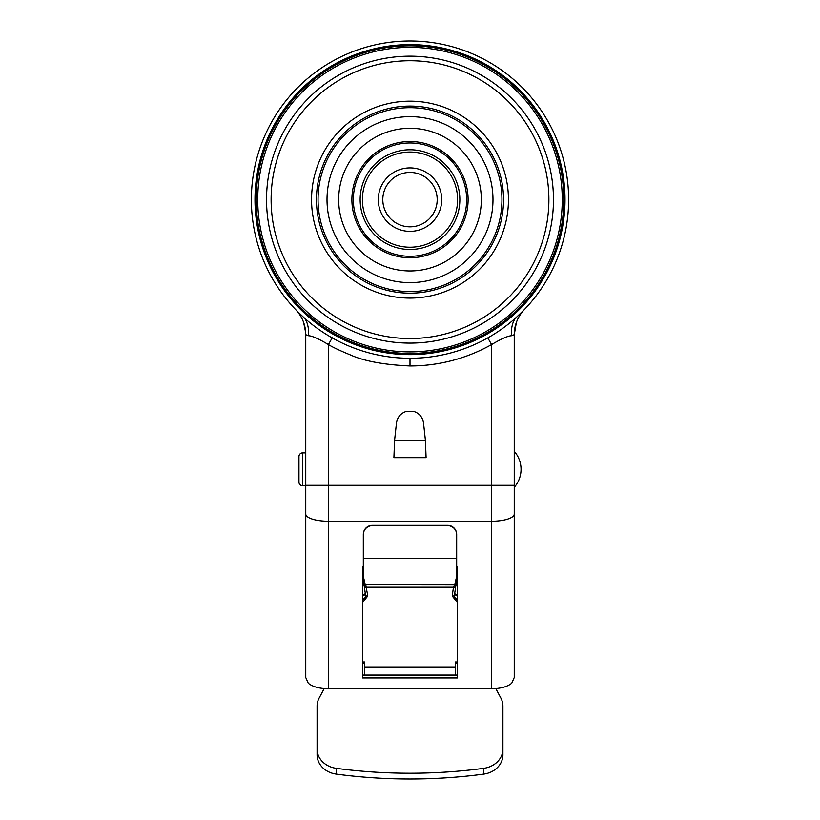 <?xml version="1.0" encoding="UTF-8"?>
<svg xmlns="http://www.w3.org/2000/svg" width="820" height="820" viewBox="0 0 820 820"><rect width="100%" height="100%" fill="white"/><g stroke="black" fill="none" stroke-linecap="round" stroke-linejoin="round"><path stroke-width="1.23" d="M254.989 199.629A155.011 155.011 0 0 0 410 354.64A155.011 155.011 0 0 0 565.011 199.629A155.011 155.011 0 0 0 410 44.628A155.011 155.011 0 0 0 254.989 199.629M563.811 199.629A153.811 153.811 0 0 1 410 353.44A153.811 153.811 0 0 1 256.188 199.629A153.811 153.811 0 0 1 410 45.828A153.811 153.811 0 0 1 563.811 199.629M251.371 199.629A158.629 158.629 0 0 1 410 41A158.629 158.629 0 0 1 568.629 199.629A158.629 158.629 0 0 1 410 358.268A158.629 158.629 0 0 1 251.371 199.629M410 47.375A152.264 152.264 0 0 0 257.736 199.629A152.264 152.264 0 0 0 410 351.893A152.264 152.264 0 0 0 562.264 199.629A152.264 152.264 0 0 0 410 47.375M410 249.485A49.856 49.856 0 0 0 459.856 199.629A49.856 49.856 0 0 0 410 149.773A49.856 49.856 0 0 0 360.144 199.629A49.856 49.856 0 0 0 410 249.485M410 247.22A47.591 47.591 0 0 0 457.591 199.629A47.591 47.591 0 0 0 410 152.038A47.591 47.591 0 0 0 362.409 199.629A47.591 47.591 0 0 0 410 247.22M410 231.363A31.724 31.724 0 0 0 441.724 199.629A31.724 31.724 0 0 0 410 167.905A31.724 31.724 0 0 0 378.276 199.629A31.724 31.724 0 0 0 410 231.363M410 226.822A27.193 27.193 0 0 0 437.193 199.629A27.193 27.193 0 0 0 410 172.436A27.193 27.193 0 0 0 382.807 199.629A27.193 27.193 0 0 0 410 226.822M491.58 688.769L491.58 521.233A22.663 7.195 0 0 0 514.242 514.048L514.242 677.545L511.721 683.234C507.313 686.77 500.6 688.615 491.58 688.769L328.42 688.769C319.38 688.605 312.666 686.76 308.279 683.234L305.757 677.545L305.757 485.286L491.58 485.286L491.58 344.574C501.122 338.916 507.734 335.974 511.424 335.739A21.925 11.511 82.6 0 1 516.538 317.166L524.359 309.57A36.254 36.254 111.9 0 0 514.242 334.693L516.374 322.455M455.325 675.055L455.325 661.945L457.591 661.945M456.268 583.645L455.735 586.351A2.265 1.107 -171.7 0 1 455.735 586.423A2.265 1.107 -171.7 0 1 453.491 587.212L452.209 596.037L457.591 602.587M367.79 596.037A2.265 1.107 171.7 0 1 365.556 595.248L364.264 586.351A2.265 1.107 171.7 0 0 364.264 586.423A2.265 1.107 171.7 0 0 366.509 587.212L453.491 587.212L454.71 584.824L365.289 584.824L454.239 584.906A2.265 2.265 80.3 0 0 454.618 584.875L455.09 584.793A2.265 2.265 -99.7 0 1 454.71 584.824L456.678 576.327L456.678 534.404A9.061 9.061 180 0 0 447.617 525.343L372.382 525.343A9.061 9.061 180 0 0 363.321 534.404L363.321 576.327L365.289 584.824A2.265 2.265 99.7 0 1 364.91 584.793L365.382 584.875A2.265 2.265 -80.3 0 0 365.761 584.906L367.79 596.037L362.409 602.587M362.409 661.945L364.674 661.945L364.674 675.055M362.409 675.055L457.591 675.055M363.321 567.03L362.409 567.03L362.409 677.925L457.591 677.925L457.591 567.03L456.678 567.03M514.242 514.048L514.242 334.693L511.424 335.739M519.121 316.54L520.064 314.993M364.223 586.105L363.731 583.645M363.321 583.758L364.91 584.793M363.321 583.666L363.321 576.327M455.715 586.505L454.454 595.166A2.265 1.107 -171.7 0 1 454.444 595.248L455.776 586.105M502.916 749.06L502.916 754.83A22.663 19.506 180 0 1 483.728 774.101A480.715 413.68 180 0 1 336.272 774.101A22.663 19.506 180 0 1 317.084 754.83L317.084 749.06A22.663 19.506 0 0 0 336.272 768.33A480.715 413.68 0 0 0 483.728 768.33A22.663 19.506 0 0 0 502.916 749.06L502.916 706.133A22.663 19.506 180 0 0 500.825 697.963L495.803 688.585M317.084 749.06L317.084 706.133A22.663 19.506 180 0 1 319.175 697.963L324.197 688.585M456.678 576.327L456.678 583.666M363.321 534.701A9.061 9.061 0 0 1 372.382 525.64L447.617 525.64A9.061 9.061 0 0 1 456.678 534.701M394.512 442.544L393.907 457.662L394.563 440.514L425.436 440.514L426.092 457.662L425.488 442.544M305.757 485.286L305.757 334.693L308.576 335.739C312.266 335.944 318.877 338.885 328.42 344.574C332.705 347.229 339.972 350.652 350.232 354.855C363.875 361.066 383.791 364.767 410 365.956A166.327 166.327 0 0 0 491.58 344.574L487.808 337.871M393.907 457.662L426.092 457.662M328.42 688.769L328.42 344.574L332.643 337.061M308.576 335.739A21.873 11.398 97.2 0 0 303.451 317.155L302.713 316.479M303.625 322.455L305.696 332.694M299.925 314.972L300.94 316.643M305.757 334.693A36.254 36.254 68.1 0 0 295.641 309.57L296.758 310.729M297.537 311.508L303.451 317.155M394.563 440.514L396.48 422.987C397.423 417.062 400.744 413.178 406.443 411.343L413.557 411.343C419.256 413.178 422.577 417.062 423.52 422.987L425.436 440.514M514.519 451.635L514.519 486.988A27.193 27.193 0 0 0 514.519 451.635L514.242 485.286L491.58 485.286L491.58 521.233L328.42 521.233A22.663 7.195 0 0 1 305.757 514.048M302.58 485.737L305.757 485.737L305.757 452.876L302.58 452.876A3.628 3.628 0 0 0 298.962 456.504L298.962 482.109A3.628 3.628 180 0 0 302.58 485.737L302.58 452.876M410 343.098A143.469 143.469 0 0 1 266.531 199.629A143.469 143.469 0 0 1 410 56.16A143.469 143.469 0 0 1 553.469 199.629A143.469 143.469 0 0 1 410 343.098M410 338.527A138.887 138.887 0 0 0 548.887 199.629A138.887 138.887 0 0 0 410 60.741A138.887 138.887 0 0 0 271.112 199.629A138.887 138.887 0 0 0 410 338.527M410 298.08A98.451 98.451 0 0 1 311.549 199.629A98.451 98.451 0 0 1 410 101.178A98.451 98.451 0 0 1 508.451 199.629A98.451 98.451 0 0 1 410 298.08M410 293.181A93.552 93.552 0 0 0 503.552 199.629A93.552 93.552 0 0 0 410 106.087A93.552 93.552 0 0 0 316.448 199.629A93.552 93.552 0 0 0 410 293.181M410 107.686A91.942 91.942 0 0 1 501.942 199.629A91.942 91.942 0 0 1 410 291.582A91.942 91.942 0 0 1 318.058 199.629A91.942 91.942 0 0 1 410 107.686M410 116.645A82.984 82.984 0 0 0 327.016 199.629A82.984 82.984 0 0 0 410 282.613A82.984 82.984 0 0 0 492.984 199.629A82.984 82.984 0 0 0 410 116.645M410 270.959A71.33 71.33 0 0 1 338.67 199.629A71.33 71.33 0 0 1 410 128.299A71.33 71.33 0 0 1 481.33 199.629A71.33 71.33 0 0 1 410 270.959M410 257.746A58.107 58.107 0 0 0 468.107 199.629A58.107 58.107 0 0 0 410 141.522A58.107 58.107 0 0 0 351.893 199.629A58.107 58.107 0 0 0 410 257.746M410 142.977A56.652 56.652 0 0 1 466.652 199.629A56.652 56.652 0 0 1 410 256.291A56.652 56.652 0 0 1 353.348 199.629A56.652 56.652 0 0 1 410 142.977M454.68 593.659A4.53 3.946 180 0 0 457.591 596.099M364.674 667.255L455.325 667.255M365.32 593.659A4.53 3.946 0 0 1 362.409 596.099M365.566 595.299A4.53 3.946 0 0 1 365.587 595.668A4.53 3.946 0 0 1 362.409 599.441M364.285 586.505L365.546 595.166A2.265 1.107 171.7 0 0 365.556 595.248L365.587 595.668M363.321 558.338L456.678 558.338M454.434 595.299A4.53 3.946 180 0 0 454.413 595.668A4.53 3.946 180 0 0 457.591 599.441M454.413 595.668L454.444 595.248A2.265 1.107 -171.7 0 1 452.209 596.037M336.272 774.101L336.272 768.33M483.728 768.33L483.728 774.101M410 365.956L410 358.268M457.591 585.142L455.92 585.142M364.08 585.142L362.409 585.142M454.69 593.577L457.591 595.822M522.945 311.016L522.442 311.538M522.268 311.702L521.745 312.225M518.927 314.952L518.23 315.608M517.123 316.633L516.538 317.166M362.409 595.822L365.31 593.577M457.591 663.103L455.325 663.103M362.409 663.103L364.674 663.103M455.09 584.793L456.678 583.778M301.534 315.382L300.94 314.829M297.568 311.549L297.065 311.026M296.983 310.944L296.122 310.073"/></g></svg>
